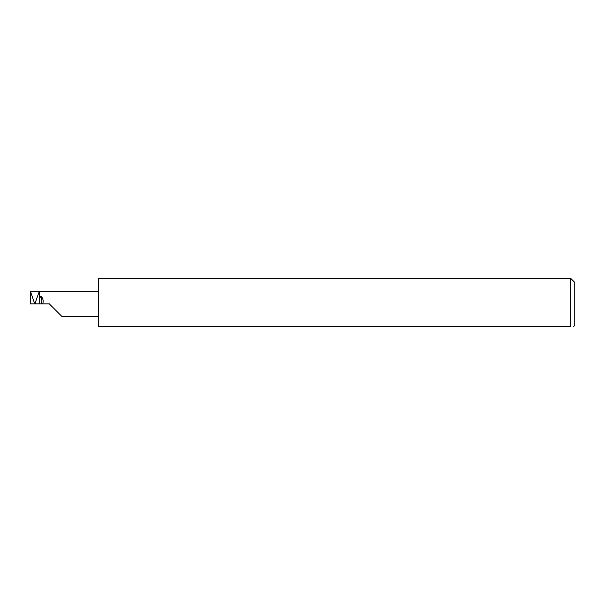 <?xml version="1.0" encoding="UTF-8"?>
<svg xmlns="http://www.w3.org/2000/svg" width="605" height="605" viewBox="0 0 605 605"><rect width="100%" height="100%" fill="white"/><g stroke="black" fill="none" stroke-linecap="round" stroke-linejoin="round"><path stroke-width="0.91" d="M41.571 303.861L41.571 296.79L40.875 296.405L39.703 298.053L39.703 303.861L49.307 303.861L61.831 316.385L49.307 303.861M34.409 302.923L30.454 291.338L30.25 303.861L39.703 303.861M34.878 303.861L39.302 291.338L39.703 298.053M41.571 296.79C43.205 298.93 43.583 301.282 42.705 303.861M573.389 326.662L574.75 325.301L574.75 282.422L570.666 278.338L570.666 326.662L98.312 326.662L98.312 278.338L570.666 278.338M570.666 326.662C574.228 326.662 574.228 326.662 570.666 326.662C574.228 326.662 574.228 326.662 570.666 326.662M39.302 291.338L30.454 291.338M35.347 303.861L35.347 302.923M39.597 291.338L98.312 291.338M61.831 316.385L98.312 316.385"/></g></svg>
